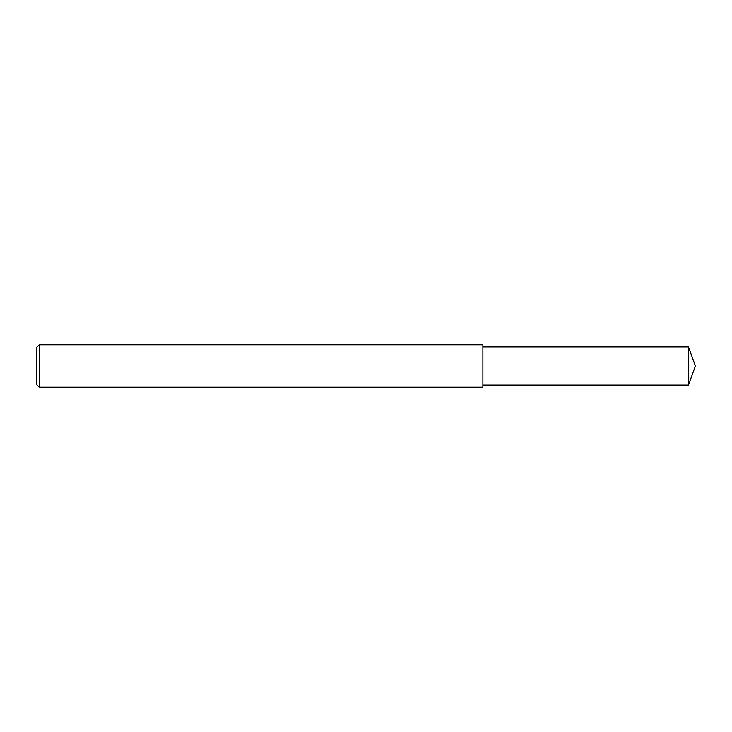 <?xml version="1.0" encoding="UTF-8"?>
<svg xmlns="http://www.w3.org/2000/svg" width="732" height="732" viewBox="0 0 732 732"><rect width="100%" height="100%" fill="white"/><g stroke="black" fill="none" stroke-linecap="round" stroke-linejoin="round"><path stroke-width="0.55" stroke-dasharray="3.66 2.75" d="M39.254 387.255L39.254 344.745M36.6 384.593L36.6 366M482.882 387.255L482.882 346.877M688.437 385.123L688.437 346.877"/><path stroke-width="1.1" d="M39.254 344.745L36.6 347.407L36.6 384.593L39.254 387.255L39.254 344.745L482.882 344.745L482.882 387.255L39.254 387.255M688.437 346.877L688.437 385.123L695.4 366L688.437 346.877L482.882 346.877M688.437 385.123L482.882 385.123"/></g></svg>
